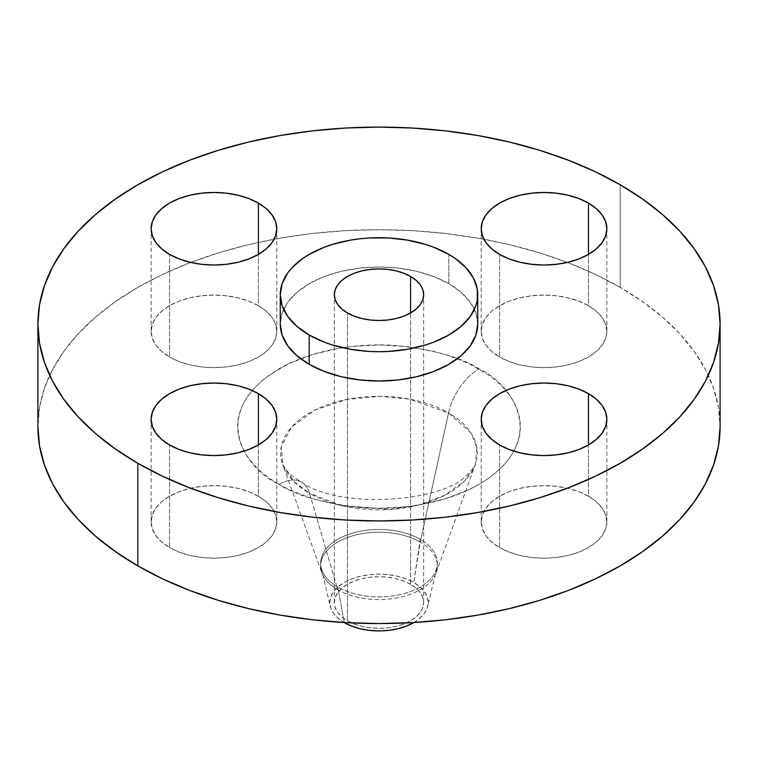 <?xml version="1.0" encoding="UTF-8"?>
<svg xmlns="http://www.w3.org/2000/svg" width="758" height="758" viewBox="0 0 758 758"><rect width="100%" height="100%" fill="white"/><g stroke="black" fill="none" stroke-linecap="round" stroke-linejoin="round"><path stroke-width="0.57" stroke-dasharray="3.79 2.84" d="M588.454 496.253A62.838 36.28 0 0 0 519.979 488.389A62.838 36.28 0 0 0 481.197 521.911A62.838 36.28 0 0 0 499.598 547.56L499.598 444.955L499.598 547.56L491.781 542.065L485.973 535.792L482.401 528.989L481.197 521.911L482.401 514.834L485.973 508.031L491.781 501.758L499.598 496.253L509.12 491.743L519.979 488.389L531.765 486.333L544.026 485.632L556.287 486.333L568.074 488.389L578.932 491.743L588.454 496.253L596.271 501.758L602.079 508.031L605.651 514.834L606.864 521.911L605.651 528.989L602.079 535.792L596.271 542.065L588.454 547.56L578.932 552.07L568.074 555.425L556.287 557.49L544.026 558.182L531.765 557.49L519.979 555.425L509.12 552.07L499.598 547.56A62.838 36.28 0 0 0 568.074 555.425A62.838 36.28 0 0 0 606.864 521.911A62.838 36.28 0 0 0 588.454 496.253L588.454 444.955L588.454 496.253M258.402 496.253A62.838 36.28 0 0 0 189.926 488.389A62.838 36.28 0 0 0 151.136 521.911A62.838 36.28 0 0 0 169.546 547.56L169.546 444.955L169.546 547.56L161.729 542.065L155.921 535.792L152.349 528.989L151.136 521.911L152.349 514.834L155.921 508.031L161.729 501.758L169.546 496.253L179.068 491.743L189.926 488.389L201.713 486.333L213.974 485.632L226.235 486.333L238.021 488.389L248.88 491.743L258.402 496.253L266.219 501.758L272.027 508.031L275.599 514.834L276.803 521.911L275.599 528.989L272.027 535.792L266.219 542.065L258.402 547.56L248.88 552.07L238.021 555.425L226.235 557.49L213.974 558.182L201.713 557.49L189.926 555.425L179.068 552.07L169.546 547.56A62.838 36.28 0 0 0 238.021 555.425A62.838 36.28 0 0 0 276.803 521.911A62.838 36.28 0 0 0 258.402 496.253L258.402 444.955L258.402 496.253M258.402 305.701A62.838 36.28 0 0 0 189.926 297.837A62.838 36.28 0 0 0 151.136 331.35A62.838 36.28 0 0 0 169.546 357.009L169.546 254.394L169.546 357.009L161.729 351.504L155.921 345.231L152.349 338.428L151.136 331.35L152.349 324.272L155.921 317.469L161.729 311.197L169.546 305.701L179.068 301.191L189.926 297.837L201.713 295.772L213.974 295.08L226.235 295.772L238.021 297.837L248.88 301.191L258.402 305.701L266.219 311.197L272.027 317.469L275.599 324.272L276.803 331.35L275.599 338.428L272.027 345.231L266.219 351.504L258.402 357.009L248.88 361.519L238.021 364.873L226.235 366.929L213.974 367.63L201.713 366.929L189.926 364.873L179.068 361.519L169.546 357.009A62.838 36.28 0 0 0 238.021 364.873A62.838 36.28 0 0 0 276.803 331.35A62.838 36.28 0 0 0 258.402 305.701L258.402 254.394L258.402 305.701M588.454 305.701A62.838 36.28 0 0 0 519.979 297.837A62.838 36.28 0 0 0 481.197 331.35A62.838 36.28 0 0 0 499.598 357.009L499.598 254.394L499.598 357.009L491.781 351.504L485.973 345.231L482.401 338.428L481.197 331.35L482.401 324.272L485.973 317.469L491.781 311.197L499.598 305.701L509.12 301.191L519.979 297.837L531.765 295.772L544.026 295.08L556.287 295.772L568.074 297.837L578.932 301.191L588.454 305.701L596.271 311.197L602.079 317.469L605.651 324.272L606.864 331.35L605.651 338.428L602.079 345.231L596.271 351.504L588.454 357.009L578.932 361.519L568.074 364.873L556.287 366.929L544.026 367.63L531.765 366.929L519.979 364.873L509.12 361.519L499.598 357.009A62.838 36.28 0 0 0 568.074 364.873A62.838 36.28 0 0 0 606.864 331.35A62.838 36.28 0 0 0 588.454 305.701L588.454 254.394L588.454 305.701M278.982 484.371A44.883 25.914 -60 0 1 301.314 482.097A44.883 25.914 -60 0 1 309.463 493.231L294.028 481.662L282.743 464.711L281.313 446.557L291.622 427.038L314.788 410.087L346.757 399.447L380.336 396.32L409.661 399.144L448.537 412.939A44.883 25.914 -60 0 1 479.018 368.89C462.967 358.079 436.295 350.376 399.002 345.79C362.172 342.246 312.542 349.05 278.982 368.89C206.318 412.418 245.706 469.808 278.982 484.371L269.659 478.44L261.387 471.997L254.252 465.128L248.321 457.879L243.64 450.337L240.267 442.558L238.23 434.637L237.548 426.631L238.23 418.624L240.267 410.703L243.64 402.924L248.321 395.382L254.252 388.134L261.387 381.265L269.659 374.822L289.262 363.499L312.324 354.611L337.935 348.481L351.409 346.539L379 344.966L406.591 346.539L433.131 351.181L445.676 354.611L468.738 363.499L488.341 374.822L496.613 381.265L503.748 388.134L509.679 395.382L514.36 402.924L517.733 410.703L519.77 418.624L520.452 426.631L519.77 434.637L517.733 442.558L514.36 450.337L509.679 457.879L503.748 465.128L496.613 471.997L488.341 478.44L479.018 484.371L468.738 489.763L445.676 498.65L420.065 504.781L406.591 506.723L379 508.296L351.409 506.723L337.935 504.781L312.324 498.65L289.262 489.763L278.982 484.371C295.033 495.182 321.705 502.886 358.998 507.472C395.828 511.015 445.458 504.212 479.018 484.371C551.682 440.843 512.294 383.453 479.018 368.89A44.883 25.914 120 0 0 448.537 412.939A98.341 56.774 180 0 1 475.257 464.711A98.341 56.774 180 0 1 407.084 507.5A98.341 56.774 180 0 1 309.463 493.231L337.746 589.705L337.746 586.986L344.236 622.536L337.746 586.986A58.347 33.684 180 0 1 320.653 563.166A58.347 33.684 180 0 1 356.667 532.04A58.347 33.684 180 0 1 420.254 539.345A58.347 33.684 180 0 1 436.816 567.704A58.347 33.684 180 0 1 397.637 595.087A58.347 33.684 180 0 1 337.746 586.986L337.746 589.705A58.347 33.684 0 0 0 395.667 598.166A58.347 33.684 0 0 0 436.115 572.783A58.347 33.684 0 0 0 420.254 542.065A58.347 33.684 0 0 0 356.667 534.76A58.347 33.684 0 0 0 320.653 565.885A58.347 33.684 0 0 0 337.746 589.705L309.463 493.231A98.341 56.774 180 0 1 282.743 464.711A98.341 56.774 180 0 1 332.222 403.152A98.341 56.774 180 0 1 448.537 412.939L420.254 542.065L448.537 412.939L470.822 432.771L476.858 447.476L475.257 464.711L464.559 481.074L444.756 495.306L418.407 505.103L389.82 509.518L340.456 505.321L309.463 493.231A44.883 25.914 120 0 0 301.314 482.097A44.883 25.914 120 0 0 278.982 484.371M413.868 622.536A49.156 28.378 0 0 0 427.702 606.353A49.156 28.378 0 0 0 413.754 582.466L420.254 542.065A58.347 33.684 0 0 0 351.248 536.257A58.347 33.684 0 0 0 321.885 572.783A58.347 33.684 0 0 0 337.746 589.705A58.347 33.684 0 0 0 401.333 597.01A58.347 33.684 0 0 0 437.347 565.885A58.347 33.684 0 0 0 420.254 542.065L420.254 539.345A58.347 33.684 180 0 1 437.347 563.166A58.347 33.684 180 0 1 401.333 594.281A58.347 33.684 180 0 1 337.746 586.986A58.347 33.684 180 0 1 321.184 567.704A58.347 33.684 180 0 1 353.086 532.988A58.347 33.684 180 0 1 420.254 539.345L413.754 582.466A49.156 28.378 0 0 0 357.16 577.103A49.156 28.378 0 0 0 330.299 606.353A49.156 28.378 0 0 0 344.132 622.536M620.196 287.377L620.196 184.772L620.196 287.377A341.1 196.928 0 0 0 248.463 244.692A341.1 196.928 0 0 0 37.9 426.631L39.539 407.33L44.457 388.21L52.586 369.468L63.862 351.267L78.178 333.795L95.385 317.223L115.33 301.703L137.804 287.377L162.61 274.396L189.491 262.884L218.209 252.954L248.463 244.692L279.986 238.183L312.457 233.483L345.563 230.65L379 229.702L412.437 230.65L445.543 233.483L478.014 238.183L509.537 244.692L539.791 252.954L568.509 262.884L595.39 274.396L620.196 287.377A341.1 196.928 0 0 1 720.1 426.631L718.461 407.33L713.543 388.21L705.414 369.468L694.139 351.267L679.822 333.795L662.615 317.223L642.67 301.703L620.196 287.377M448.821 283.71L448.821 254.394L448.821 283.71A98.739 57.011 0 0 0 341.214 271.355A98.739 57.011 0 0 0 280.261 324.026L282.156 312.902L287.775 302.205L296.899 292.351L309.179 283.71L324.14 276.623L341.214 271.355L359.737 268.114L379 267.015L398.263 268.114L416.786 271.355L433.86 276.623L448.821 283.71A98.739 57.011 0 0 1 477.739 324.026L475.844 312.902L470.225 302.205L461.101 292.351L448.821 283.71M410.58 584.295A44.665 25.791 0 0 0 361.907 578.705A44.665 25.791 0 0 0 334.335 602.534A44.665 25.791 0 0 0 347.42 620.764L347.42 312.94L347.42 620.764A44.665 25.791 0 0 0 396.093 626.354A44.665 25.791 0 0 0 423.665 602.534A44.665 25.791 0 0 0 410.58 584.295L410.58 312.94L410.58 584.295L416.142 588.208L420.264 592.661L422.812 597.503L423.665 602.534L422.812 607.565L420.264 612.398L416.142 616.86L410.58 620.764L403.815 623.976L396.093 626.354L387.717 627.823L379 628.316L370.283 627.823L361.907 626.354L354.185 623.976L347.42 620.764L341.858 616.86L337.736 612.398L335.188 607.565L334.335 602.534L335.188 597.503L337.736 592.661L341.858 588.208L347.42 584.295L354.185 581.092L361.907 578.705L370.283 577.236L379 576.743L387.717 577.236L396.093 578.705L403.815 581.092L410.58 584.295M413.754 622.602L419.866 618.301L424.414 613.393L427.209 608.068L428.156 602.534L427.209 596.991L424.414 591.666L419.866 586.768L413.754 582.466L406.307 578.932L397.808 576.307L388.589 574.697L379 574.147L369.411 574.697L360.192 576.307L351.693 578.932L344.246 582.466L338.134 586.768L333.586 591.666L330.791 596.991L329.844 602.534L330.791 608.068L333.586 613.393L338.134 618.301L344.246 622.602M481.197 521.911L481.197 419.297M151.136 521.911L151.136 419.297M151.136 331.35L151.136 228.745M481.197 331.35L481.197 228.745M436.115 572.783L475.257 464.711C475.114 466.521 472.158 470.083 466.407 475.418C443.582 501.408 341.157 510.342 301.419 482.154L291.641 475.456C285.851 470.102 282.886 466.521 282.743 464.711L321.885 572.783M436.816 567.704L427.702 606.353M320.653 565.885L320.653 563.166M334.335 602.534L334.335 294.71M423.665 602.534L423.665 294.71M437.347 565.885L437.347 563.166M321.184 567.704L330.299 606.353M606.864 331.35L606.864 228.745M276.803 331.35L276.803 228.745M276.803 521.911L276.803 419.297M606.864 521.911L606.864 419.297"/><path stroke-width="1.14" d="M588.454 393.648L588.454 444.955L596.271 439.451L602.079 433.188L605.651 426.375L606.864 419.297L605.651 412.219L602.079 405.416L596.271 399.144L588.454 393.648L578.932 389.138L568.074 385.784L556.287 383.719L544.026 383.027L531.765 383.719L519.979 385.784L509.12 389.138L499.598 393.648L491.781 399.144L485.973 405.416L482.401 412.219L481.197 419.297A62.838 36.28 180 0 1 519.979 385.784A62.838 36.28 180 0 1 588.454 393.648A62.838 36.28 180 0 1 606.864 419.297A62.838 36.28 180 0 1 568.074 452.82A62.838 36.28 180 0 1 499.598 444.955A62.838 36.28 180 0 1 481.197 419.297L482.401 426.375L485.973 433.188L491.781 439.451L499.598 444.955L509.12 449.466L519.979 452.82L531.765 454.876L544.026 455.577L556.287 454.876L568.074 452.82L578.932 449.466L588.454 444.955L588.454 393.648M258.402 393.648L258.402 444.955L266.219 439.451L272.027 433.188L275.599 426.375L276.803 419.297L275.599 412.219L272.027 405.416L266.219 399.144L258.402 393.648L248.88 389.138L238.021 385.784L226.235 383.719L213.974 383.027L201.713 383.719L189.926 385.784L179.068 389.138L169.546 393.648L161.729 399.144L155.921 405.416L152.349 412.219L151.136 419.297A62.838 36.28 180 0 1 189.926 385.784A62.838 36.28 180 0 1 258.402 393.648A62.838 36.28 180 0 1 276.803 419.297A62.838 36.28 180 0 1 238.021 452.82A62.838 36.28 180 0 1 169.546 444.955A62.838 36.28 180 0 1 151.136 419.297L152.349 426.375L155.921 433.188L161.729 439.451L169.546 444.955L179.068 449.466L189.926 452.82L201.713 454.876L213.974 455.577L226.235 454.876L238.021 452.82L248.88 449.466L258.402 444.955L258.402 393.648M258.402 203.097L258.402 254.394L266.219 248.899L272.027 242.626L275.599 235.823L276.803 228.745L275.599 221.668L272.027 214.865L266.219 208.592L258.402 203.097L248.88 198.577L238.021 195.232L226.235 193.167L213.974 192.466L201.713 193.167L189.926 195.232L179.068 198.577L169.546 203.097L161.729 208.592L155.921 214.865L152.349 221.668L151.136 228.745A62.838 36.28 180 0 1 189.926 195.232A62.838 36.28 180 0 1 258.402 203.097A62.838 36.28 180 0 1 276.803 228.745A62.838 36.28 180 0 1 238.021 262.259A62.838 36.28 180 0 1 169.546 254.394A62.838 36.28 180 0 1 151.136 228.745L152.349 235.823L155.921 242.626L161.729 248.899L169.546 254.394L179.068 258.904L189.926 262.259L201.713 264.324L213.974 265.025L226.235 264.324L238.021 262.259L248.88 258.904L258.402 254.394L258.402 203.097M588.454 203.097L588.454 254.394L596.271 248.899L602.079 242.626L605.651 235.823L606.864 228.745L605.651 221.668L602.079 214.865L596.271 208.592L588.454 203.097L578.932 198.577L568.074 195.232L556.287 193.167L544.026 192.466L531.765 193.167L519.979 195.232L509.12 198.577L499.598 203.097L491.781 208.592L485.973 214.865L482.401 221.668L481.197 228.745A62.838 36.28 180 0 1 519.979 195.232A62.838 36.28 180 0 1 588.454 203.097A62.838 36.28 180 0 1 606.864 228.745A62.838 36.28 180 0 1 568.074 262.259A62.838 36.28 180 0 1 499.598 254.394A62.838 36.28 180 0 1 481.197 228.745L482.401 235.823L485.973 242.626L491.781 248.899L499.598 254.394L509.12 258.904L519.979 262.259L531.765 264.324L544.026 265.025L556.287 264.324L568.074 262.259L578.932 258.904L588.454 254.394L588.454 203.097M344.236 622.536L344.246 622.602A49.156 28.378 0 0 0 413.868 622.536L406.307 626.127L397.808 628.752L388.589 630.362L379 630.912L369.411 630.362L360.192 628.752L351.693 626.127L344.236 622.536M137.804 463.271L137.804 565.885A341.1 196.928 0 0 0 509.537 608.57A341.1 196.928 0 0 0 720.1 426.631L718.461 445.931L713.543 465.052L705.414 483.794L694.139 501.995L679.822 519.467L662.615 536.039L642.67 551.559L620.196 565.885L595.39 578.866L568.509 590.378L539.791 600.308L509.537 608.57L478.014 615.079L445.543 619.779L412.437 622.612L379 623.559L345.563 622.612L312.457 619.779L279.986 615.079L248.463 608.57L218.209 600.308L189.491 590.378L162.61 578.866L137.804 565.885L137.804 463.271L115.33 448.954L95.385 433.434L78.178 416.853L63.862 399.381L52.586 381.189L44.457 362.438L39.539 343.327L37.9 324.026L39.539 304.716L44.457 285.605L52.586 266.854L63.862 248.662L78.178 231.19L95.385 214.609L115.33 199.089L137.804 184.772L162.61 171.791L189.491 160.279L218.209 150.34L248.463 142.078L279.986 135.568L312.457 130.878L345.563 128.036L379 127.088L412.437 128.036L445.543 130.878L478.014 135.568L509.537 142.078L539.791 150.34L568.509 160.279L595.39 171.791L620.196 184.772A341.1 196.928 180 0 1 720.1 324.026A341.1 196.928 180 0 1 509.537 505.965A341.1 196.928 180 0 1 137.804 463.271A341.1 196.928 180 0 1 37.9 324.026A341.1 196.928 180 0 1 248.463 142.078A341.1 196.928 180 0 1 620.196 184.772L642.67 199.089L662.615 214.609L679.822 231.19L694.139 248.662L705.414 266.854L713.543 285.605L718.461 304.716L720.1 324.026L718.461 343.327L713.543 362.438L705.414 381.189L694.139 399.381L679.822 416.853L662.615 433.434L642.67 448.954L620.196 463.271L595.39 476.251L568.509 487.764L539.791 497.703L509.537 505.965L478.014 512.474L445.543 517.174L412.437 520.007L379 520.954L345.563 520.007L312.457 517.174L279.986 512.474L248.463 505.965L218.209 497.703L189.491 487.764L162.61 476.251L137.804 463.271M280.261 324.017L280.261 324.026A98.739 57.011 0 0 0 309.179 364.333L309.179 335.017A98.739 57.011 180 0 1 280.261 294.71A98.739 57.011 180 0 1 341.214 242.039A98.739 57.011 180 0 1 448.821 254.394L455.331 258.544L466.085 267.83L473.485 278.158L477.265 289.12L477.265 300.291L475.844 305.825L470.225 316.522L461.101 326.376L448.821 335.017L433.86 342.104L425.541 344.985L407.662 349.258L388.674 351.437L379 351.712L369.326 351.437L350.338 349.258L332.459 344.985L324.14 342.104L309.179 335.017L296.899 326.376L287.775 316.522L282.156 305.825L280.261 294.71L282.156 283.587L287.775 272.889L291.915 267.83L302.669 258.544L309.179 254.394L324.14 247.307L332.459 244.427L350.338 240.153L359.737 238.798L369.326 237.974L388.674 237.974L407.662 240.153L425.541 244.427L433.86 247.307L448.821 254.394A98.739 57.011 180 0 1 477.739 294.71A98.739 57.011 180 0 1 416.786 347.372A98.739 57.011 180 0 1 309.179 335.017L309.179 364.333A98.739 57.011 0 0 0 416.786 376.688A98.739 57.011 0 0 0 477.739 324.026L477.739 324.017M410.58 276.471L410.58 312.94L410.58 276.471A44.665 25.791 180 0 1 423.665 294.71A44.665 25.791 180 0 1 396.093 318.531A44.665 25.791 180 0 1 347.42 312.94A44.665 25.791 180 0 1 334.335 294.71A44.665 25.791 180 0 1 361.907 270.881A44.665 25.791 180 0 1 410.58 276.471L403.815 273.268L396.093 270.881L387.717 269.412L379 268.919L370.283 269.412L361.907 270.881L354.185 273.268L347.42 276.471L341.858 280.375L337.736 284.837L335.188 289.679L334.335 294.71L335.188 299.732L337.736 304.574L341.858 309.037L347.42 312.94L354.185 316.143L361.907 318.531L370.283 319.999L379 320.492L387.717 319.999L396.093 318.531L403.815 316.143L410.58 312.94L416.142 309.037L420.264 304.574L422.812 299.732L423.665 294.71L422.812 289.679L420.264 284.837L416.142 280.375L410.58 276.471M280.261 294.71L280.261 324.026L282.156 335.14L287.775 345.837L296.899 355.691L309.179 364.333L324.14 371.42L341.214 376.688L359.737 379.938L379 381.028L398.263 379.938L416.786 376.688L433.86 371.42L448.821 364.333L461.101 355.691L470.225 345.837L475.844 335.14L477.739 324.026L477.739 294.71M37.9 426.631A341.1 196.928 0 0 0 137.804 565.885L115.33 551.559L95.385 536.039L78.178 519.467L63.862 501.995L52.586 483.794L44.457 465.052L39.539 445.931L37.9 426.631L37.9 324.026M720.1 324.026L720.1 426.631"/></g></svg>
